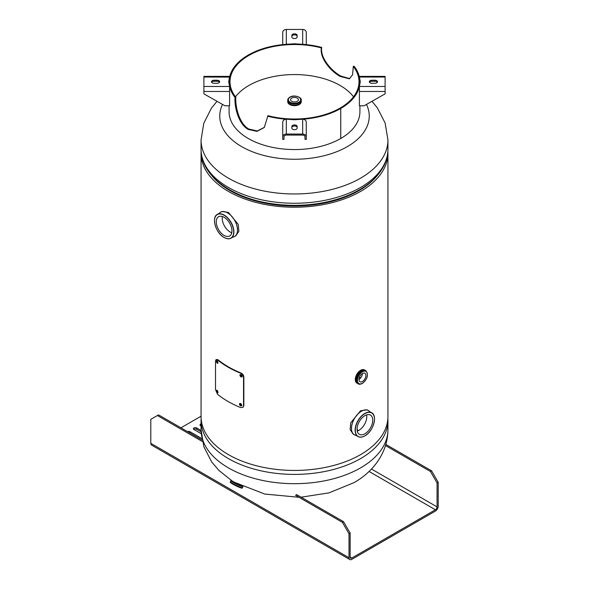 <?xml version="1.0" encoding="UTF-8"?>
<svg xmlns="http://www.w3.org/2000/svg" width="589" height="589" viewBox="0 0 589 589"><rect width="100%" height="100%" fill="white"/><g stroke="black" fill="none" stroke-linecap="round" stroke-linejoin="round"><path stroke-width="0.88" d="M201.121 151.344A93.437 53.945 0 0 0 201.063 153.28L201.063 416.489A93.437 53.945 0 0 0 294.5 470.434A93.437 53.945 0 0 0 387.937 416.489L387.937 153.28A93.437 53.945 0 0 0 387.879 151.344M201.063 153.28A93.437 53.945 0 0 0 294.5 207.225A93.437 53.945 0 0 0 387.937 153.28M211.547 175.323A91.317 52.723 0 0 0 294.5 206.003A91.317 52.723 0 0 0 377.453 175.323M366.468 104.43A74.751 43.159 180 0 1 347.355 146.609A74.751 43.159 180 0 1 241.645 146.609A74.751 43.159 180 0 1 222.532 104.43M358.296 430.647A73.802 42.607 0 0 0 357.059 429.462M359.04 378.587A89.049 51.412 180 0 1 359.658 378.97M359.467 377.137A91.104 52.598 180 0 1 360.704 377.88M220.043 212.563A14.018 8.091 60 0 1 220.61 212.18L221.795 211.495L228.429 212.408L238.221 224.38L238.869 231.278L235.814 235.777L234.621 236.461A14.018 8.091 60 0 1 234.01 236.756M222.414 216.531A11.095 6.405 -120 0 0 230.078 231.956A11.095 6.405 -120 0 0 231.757 232.714M224.092 217.289A11.095 6.405 60 0 1 231.344 227.074A11.095 6.405 60 0 1 229.644 235.961A11.095 6.405 60 0 1 224.092 235.416A11.095 6.405 60 0 1 216.848 225.631A11.095 6.405 60 0 1 218.548 216.745A11.095 6.405 60 0 1 224.092 217.289M354.99 435.116A14.018 8.091 -60 0 1 354.379 434.815L353.186 434.13L350.131 429.639L350.779 422.747L360.571 410.769L367.205 409.856L368.39 410.54A14.018 8.091 -60 0 1 368.957 410.923M357.243 431.074A11.095 6.405 120 0 0 358.922 430.316A11.095 6.405 120 0 0 366.586 414.892M364.908 415.65A11.095 6.405 -60 0 1 370.452 415.105A11.095 6.405 -60 0 1 372.152 423.992A11.095 6.405 -60 0 1 364.908 433.769A11.095 6.405 -60 0 1 359.356 434.321A11.095 6.405 -60 0 1 357.656 425.427A11.095 6.405 -60 0 1 364.908 415.65M362.426 381.51A4.903 2.835 120 0 0 365.629 377.188A4.903 2.835 120 0 0 364.878 373.257A4.903 2.835 120 0 0 362.426 373.5A4.903 2.835 120 0 0 359.224 377.821A4.903 2.835 120 0 0 359.975 381.753A4.903 2.835 120 0 0 362.426 381.51M358.959 379.463A4.903 2.835 120 0 0 362.39 373.522M357.788 383.594A7.598 4.388 -60 0 1 356.382 377.571A7.598 4.388 -60 0 1 361.396 370.702A7.598 4.388 -60 0 1 365.379 370.444M297.276 101.308A3.924 2.268 -0 0 0 298.424 99.71A3.924 2.268 -0 0 0 296.002 97.612A3.924 2.268 -0 0 0 291.724 98.105A3.924 2.268 -0 0 0 290.576 99.71A3.924 2.268 -0 0 0 292.998 101.801A3.924 2.268 -0 0 0 297.276 101.308M359.908 105.784L359.908 111.8A65.408 37.762 180 0 1 340.744 138.503L340.744 108.464A65.408 37.762 0 0 0 359.908 81.761A65.408 37.762 0 0 0 354.107 66.218L353.282 66.432L352.597 74.744L349.373 78.808L340.111 76.408C330.687 71.136 319.665 58.245 321.336 47.893A64.503 37.24 0 0 0 229.997 81.761A64.503 37.24 0 0 0 235.836 97.237C235.158 107.021 239.348 123.874 248.889 129.072L257.283 130.949L264.439 127.312M349.778 78.639L340.751 76.033C331.195 70.687 320.018 57.766 321.712 47.422A65.408 37.762 0 0 0 229.092 81.761A65.408 37.762 0 0 0 235.011 97.45C234.319 107.227 238.567 124.169 248.249 129.44L256.951 131.354L264.27 127.504L267.929 115.687A64.503 37.24 0 0 0 340.096 108.096L340.103 108.096A64.503 37.24 0 0 0 359.003 81.761A64.503 37.24 0 0 0 353.282 66.432M267.553 116.166A65.408 37.762 0 0 0 340.736 108.464L340.736 138.503A65.408 37.762 180 0 1 248.249 138.496A65.408 37.762 180 0 1 229.092 111.8L229.092 105.784M235.482 96.78A64.503 37.24 180 0 1 340.111 85.464A64.503 37.24 180 0 1 353.518 96.78M321.712 47.422L321.336 47.893M235.011 97.45L235.836 97.237M385.103 77.034L359.408 77.034L359.408 76.379L385.103 76.379L385.103 93.865L364.076 105.784L359.408 105.784L359.408 86.48L360.284 81.761L359.408 77.085M371.961 80.237L374.876 80.237A2.628 1.517 180 0 1 377.505 81.761A2.628 1.517 180 0 1 374.876 83.277L371.961 83.277A2.628 1.517 180 0 1 369.332 81.761A2.628 1.517 180 0 1 371.961 80.237L371.961 81.26L374.876 81.26A2.628 1.517 180 0 1 377.358 82.269M369.487 82.269A2.628 1.517 180 0 1 371.961 81.26M359.872 80.59L360.188 82.269M229.592 91.479L229.592 105.784L224.924 105.784L203.897 93.865L203.897 91.479L229.592 91.479L229.592 86.48L228.716 81.761L229.592 76.379L203.897 76.379L203.897 77.034L229.592 77.085M217.039 83.277L214.124 83.277A2.628 1.517 180 0 1 211.495 81.761A2.628 1.517 180 0 1 214.124 80.237L217.039 80.237A2.628 1.517 180 0 1 219.668 81.761A2.628 1.517 180 0 1 217.039 83.277M203.897 91.479L203.897 77.034M211.642 82.269A2.628 1.517 180 0 1 214.124 81.26L217.039 81.26A2.628 1.517 180 0 1 219.513 82.269M228.812 82.269L229.128 80.59M305.014 139.379L306.265 139.379L306.265 122.159A3.586 2.93 180 0 0 302.672 119.228L294.5 119.736L286.328 119.228A3.586 2.93 180 0 0 282.735 122.159L282.735 139.379L283.986 139.379L283.986 136.994A2.334 1.907 0 0 1 286.328 135.087L302.672 135.087A2.334 1.907 0 0 1 305.014 136.994L305.014 139.379M297.128 126.48L297.128 128.166A2.628 1.517 180 0 1 294.5 129.683A2.628 1.517 180 0 1 291.872 128.166L291.872 126.48A2.628 1.517 180 0 1 294.5 124.964A2.628 1.517 180 0 1 297.128 126.48M306.265 136.994A3.586 2.93 0 0 0 302.672 134.064L286.328 134.064L286.328 119.228M291.872 127.504A2.628 1.517 180 0 1 294.5 125.987A2.628 1.517 180 0 1 297.128 127.504M282.735 136.994A3.586 2.93 0 0 1 286.328 134.064M306.265 44.609L306.265 32.38A3.586 2.93 180 0 0 302.672 29.45L286.328 29.45A3.586 2.93 180 0 0 282.735 32.38L282.735 44.609M291.872 37.033L291.872 35.347A2.628 1.517 180 0 1 294.5 33.831A2.628 1.517 180 0 1 297.128 35.347L297.128 37.033A2.628 1.517 180 0 1 294.5 38.55A2.628 1.517 180 0 1 291.872 37.033M302.672 29.45L302.672 44.285L294.5 43.777L286.328 44.285A3.586 2.93 0 0 0 285.584 44.344M291.872 36.371A2.628 1.517 180 0 1 294.5 34.854A2.628 1.517 180 0 1 297.128 36.371M302.672 44.285A3.586 2.93 0 0 1 303.416 44.344M295.56 495.297L296.701 494.642L343.534 521.685L350.146 533.126L349.005 533.789L342.4 522.34L295.56 495.297M201.063 416.195L180.941 427.813M437.067 482.943L430.463 471.502L431.597 470.847L438.201 482.288L437.067 482.943L437.067 506.908A2.334 1.347 -60 0 1 435.418 509.765L351.795 558.041A2.334 1.347 -60 0 1 350.632 558.158A2.334 1.347 -60 0 1 350.146 557.091L350.146 533.126M438.201 482.288L438.201 506.245A3.946 2.275 -60 0 1 435.418 511.075L351.795 559.351A3.946 2.275 -60 0 1 349.822 559.55A3.946 2.275 -60 0 1 349.005 557.746L349.005 533.789M193.774 429.359A1.9 1.097 180 0 1 196.63 429.241L201.099 431.825M200.378 425.545A1.9 1.097 180 0 1 201.063 425.221M201.21 433.673L193.95 429.484A1.9 1.097 180 0 1 193.391 428.704A1.9 1.097 180 0 1 194.561 427.695A1.9 1.097 180 0 1 196.63 427.931L201.07 430.493M201.063 425.957L200.554 425.663A1.9 1.097 180 0 1 200.002 424.89A1.9 1.097 180 0 1 201.063 423.911M187.567 431.634A1.9 1.097 180 0 1 190.026 431.744L201.799 438.547M349.005 557.746L150.799 443.311A3.946 2.275 120 0 0 151.616 445.115L349.822 559.55M342.4 522.34L343.534 521.685M202.071 440.012L158.537 414.877L150.799 419.346L150.799 443.311M202.388 441.507L157.403 415.532M430.463 471.502L385.523 445.556M431.597 470.847L385.861 444.437M216.899 390.198L217.915 392.723M216.634 390.19L216.347 390.853C216.892 392.856 217.444 393.319 218.011 392.245C217.444 390.242 216.892 389.778 216.347 390.853L216.811 390.669M217.716 392.907L218.011 392.245M216.899 360.63L217.915 363.163M216.634 360.623L216.347 361.285C216.892 363.295 217.444 363.759 218.011 362.677C217.444 360.682 216.892 360.218 216.347 361.285L216.811 361.109M217.716 363.347L218.011 362.677M239.856 403.443L239.73 403.929L241.681 405.637M239.664 403.553L239.399 404.194C240.194 406.057 240.997 406.381 241.799 405.158C240.997 403.303 240.194 402.979 239.399 404.194L239.73 403.929M241.549 405.792L241.799 405.158M240.327 374.552L240.202 375.038L242.167 376.739M240.135 374.663L239.878 375.303C240.673 377.166 241.475 377.49 242.285 376.261C241.475 374.413 240.673 374.089 239.878 375.303L240.202 375.038M242.035 376.894L242.285 376.261M217.474 359.857A93.997 54.269 0 0 0 240.629 373.227C242.396 374.081 243.367 375.414 243.544 377.218L243.544 405.828L242.933 407.345L240.629 407.559A93.997 54.269 180 0 1 217.474 394.188L215.508 389.638L215.508 361.028L216.185 359.452L217.93 359.673A93.437 53.945 0 0 0 240.953 372.962C242.705 373.816 243.669 375.141 243.853 376.945L243.853 405.556L243.073 407.205M216.185 359.452L217.93 359.673M371.99 101.293L377.313 107.809L385.154 123.064L387.937 140.027A93.437 53.945 180 0 1 360.571 178.172A93.437 53.945 180 0 1 258.74 189.864A93.437 53.945 180 0 1 201.063 140.027L201.063 149.311A93.437 53.945 0 0 0 258.74 199.156A93.437 53.945 0 0 0 360.571 187.457A93.437 53.945 0 0 0 387.937 149.311C387.915 155.069 386.531 160.642 383.77 166.032C378.896 175.316 370.82 183.216 359.548 189.717C347.937 196.358 334.383 200.923 318.899 203.433A91.42 52.782 0 0 1 270.101 203.433C231.094 197.521 200.761 175.389 201.063 149.311M219.896 183.267A91.104 52.598 0 0 0 358.922 190.269A91.104 52.598 0 0 0 369.097 183.267M201.063 429.742A93.437 53.945 0 0 0 258.74 479.586A93.437 53.945 0 0 0 360.571 467.887A93.437 53.945 0 0 0 387.937 429.742L387.937 420.458A93.437 53.945 180 0 1 360.571 458.603A93.437 53.945 180 0 1 258.74 470.294A93.437 53.945 180 0 1 201.063 420.458L201.063 429.742L203.846 446.705L211.687 461.96L218.99 470.515L231.617 480.55M219.513 213.049L220.61 212.18A14.018 8.091 60 0 1 227.612 212.879A14.018 8.091 60 0 1 236.771 225.226A14.018 8.091 60 0 1 234.621 236.461L233.332 236.977A14.011 8.091 -120 0 0 237.028 226.309A14.011 8.091 -120 0 0 227.59 212.894A14.011 8.091 -120 0 0 219.513 213.049L217.886 214.153A13.709 7.915 60 0 1 224.203 215.095A13.709 7.915 60 0 1 233.016 226.706A13.709 7.915 60 0 1 231.551 237.831A13.709 7.915 60 0 1 225.072 237.941M224.092 215.272A13.569 7.834 -120 0 0 214.499 220.816A13.569 7.834 -120 0 0 224.092 237.433A13.569 7.834 -120 0 0 233.693 231.889A13.569 7.834 -120 0 0 224.092 215.272M214.551 219.712A13.709 7.915 60 0 1 217.886 214.153C210.936 216.362 215.5 233.053 224.122 237.5C227.074 239.141 229.548 239.252 231.551 237.831L233.332 236.977M355.668 435.33L354.379 434.815A14.018 8.091 -60 0 1 352.229 423.587A14.018 8.091 -60 0 1 361.388 411.232A14.018 8.091 -60 0 1 368.39 410.54L369.487 411.402A14.011 8.091 120 0 0 361.41 411.255A14.011 8.091 120 0 0 351.972 424.669A14.011 8.091 120 0 0 355.668 435.33L357.449 436.191A13.709 7.915 -60 0 1 355.984 425.067A13.709 7.915 -60 0 1 364.797 413.456A13.709 7.915 -60 0 1 371.114 412.514A13.709 7.915 -60 0 1 374.449 418.072M364.908 413.633A13.569 7.834 120 0 0 355.307 430.25A13.569 7.834 120 0 0 364.908 435.794A13.569 7.834 120 0 0 374.501 419.169A13.569 7.834 120 0 0 364.908 413.633M363.928 436.302A13.709 7.915 -60 0 1 357.449 436.191C359.452 437.612 361.926 437.502 364.878 435.853C373.5 431.413 378.064 414.722 371.114 412.514L369.487 411.402M357.413 383.38L356.875 383.064A7.591 4.381 -60 0 1 355.712 376.982A7.591 4.381 -60 0 1 360.667 370.29A7.591 4.381 -60 0 1 364.466 369.914L365.003 370.231M355.3 379.53A7.451 4.3 -60 0 1 360.571 370.348M356.021 380.008A7.591 4.381 -60 0 1 361.388 370.709A7.591 4.381 -60 0 1 365.202 370.341L365.828 370.702A7.591 4.381 -60 0 0 362.029 371.077A7.591 4.381 -60 0 0 357.074 377.77A7.591 4.381 -60 0 0 358.237 383.851L357.604 383.491A7.591 4.381 -60 0 1 356.441 377.409A7.591 4.381 -60 0 1 361.403 370.717M362.426 383.248A7.031 4.057 -60 0 1 357.457 380.376A7.031 4.057 -60 0 1 362.426 371.762A7.031 4.057 -60 0 1 367.396 374.633A7.031 4.057 -60 0 1 362.426 383.248M301.259 101.499A6.773 3.909 180 0 1 301.273 101.735A6.773 3.909 180 0 1 299.293 104.503A6.773 3.909 180 0 1 291.908 105.35A6.773 3.909 180 0 1 287.726 101.735A6.773 3.909 180 0 1 287.741 101.499M299.19 104.562A6.634 3.829 180 0 1 289.759 104.533M301.215 100.8A6.766 3.902 180 0 1 299.286 104.017A6.773 3.909 180 0 1 291.908 104.879A6.773 3.909 180 0 1 287.726 101.264A6.773 3.909 180 0 1 287.785 100.763L287.726 101.735C289.493 105.637 293.337 106.58 299.264 104.562L301.273 101.264A6.773 3.909 180 0 1 299.293 104.032A6.766 3.902 180 0 1 291.548 104.768A6.766 3.902 180 0 1 287.785 100.8M301.215 101.249A6.715 3.88 180 0 1 299.249 103.988A6.715 3.88 180 0 1 291.93 104.835A6.715 3.88 180 0 1 287.785 101.249L287.785 100.167A6.715 3.88 180 0 0 291.93 103.745A6.715 3.88 180 0 0 299.249 102.906A6.715 3.88 180 0 0 301.215 100.167L301.215 101.249M301.215 101.05A6.729 3.887 180 0 1 299.256 104.003A6.729 3.887 180 0 1 291.761 104.805A6.729 3.887 180 0 1 287.785 101.05M298.851 102.221A6.155 3.556 180 0 1 290.149 102.221A6.155 3.556 180 0 1 290.149 97.192A6.155 3.556 180 0 1 298.851 97.192A6.155 3.556 180 0 1 298.851 102.221M301.215 100.763A6.773 3.909 180 0 1 301.273 101.264L301.215 100.763M231.19 480.057A6.773 0.618 26.3 0 0 235.151 482.671A6.773 0.618 26.3 0 0 242.05 485.822M230.866 480.705A6.773 0.618 26.3 0 0 234.834 483.326A6.773 0.618 26.3 0 0 241.733 486.47A6.773 0.618 26.3 0 0 242.977 486.742A6.766 0.618 26.3 0 1 241.718 486.477C238.449 485.41 230.225 481.044 230.866 480.705L231.109 480.226M230.866 480.779A6.766 0.618 26.3 0 0 235.07 483.459A6.766 0.618 26.3 0 0 241.718 486.477L243.014 486.705M231.462 481.338A6.715 0.611 26.3 0 0 241.681 486.47A6.715 0.611 26.3 0 0 242.153 486.617M242.44 487.751C242.462 488.229 241.843 488.252 240.584 487.817L231.713 483.481C230.321 482.524 229.879 481.964 230.387 481.802A6.715 0.611 26.3 0 0 234.319 484.394A6.715 0.611 26.3 0 0 241.166 487.515A6.715 0.611 26.3 0 0 242.44 487.751L242.926 486.757M231.205 482.575A6.155 0.56 26.3 0 0 233.229 484.372A6.155 0.56 26.3 0 0 240.518 487.788M385.103 91.479L359.408 91.479M385.103 86.48L359.408 86.48M374.876 80.237L374.876 81.26M203.897 86.48L229.592 86.48M217.039 80.237L217.039 81.26M214.124 80.237L214.124 81.26M302.672 134.064L302.672 119.228M286.328 29.45L286.328 44.285M351.795 558.041L350.146 557.091M435.418 509.765L369.045 471.45M190.026 431.744L190.026 433.055M196.63 427.931L196.63 429.241M437.067 506.908L371.468 469.028M217.01 101.293L211.436 108.155L203.779 123.27L201.063 140.027M387.937 140.027L387.937 149.311M387.937 429.742C387.812 453.537 372.233 472.496 353.871 482.693L329.015 492.86L301.119 497.197M298.998 497.278L264.778 494.061L234.4 482.266M201.121 418.418L201.063 420.458M387.879 418.418L387.937 420.458M356.875 383.064C354.085 379.169 355.322 374.906 360.601 370.282L364.466 369.914M358.237 383.851C358.944 384.507 360.306 384.389 362.309 383.505C367.58 378.992 368.751 374.722 365.828 370.702M301.215 100.167C302.105 97.391 294.029 94.314 289.869 97.163C288.301 98.297 287.609 99.291 287.785 100.167M230.387 481.802L230.881 480.808M359.908 83.778L359.908 81.761M229.092 83.778L229.092 81.761"/></g></svg>
